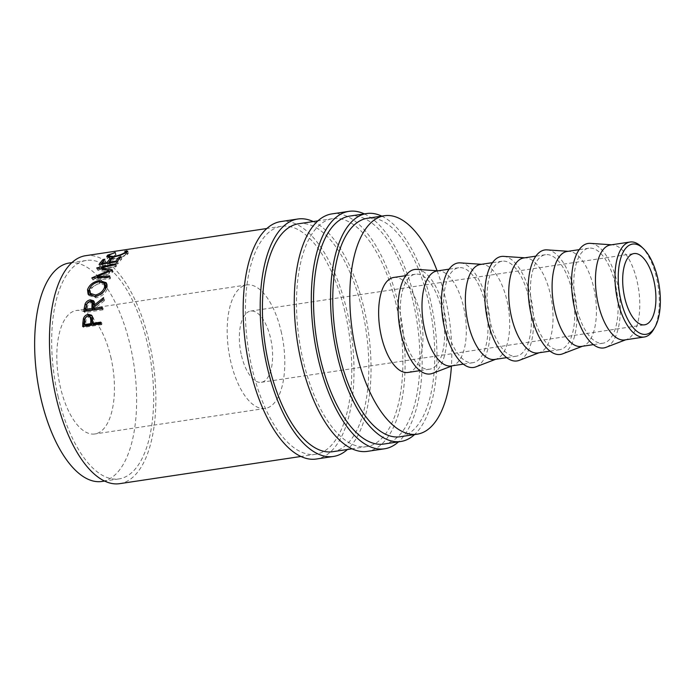 <?xml version="1.0" encoding="UTF-8"?>
<svg xmlns="http://www.w3.org/2000/svg" width="695" height="695" viewBox="0 0 695 695"><rect width="100%" height="100%" fill="white"/><g stroke="black" fill="none" stroke-linecap="round" stroke-linejoin="round"><path stroke-width="0.52" stroke-dasharray="3.48 2.61" d="M641.337 246.647A48.016 21.241 -98.5 0 1 656.488 277.609A48.016 21.241 -98.5 0 1 653.726 329.265M313.228 221.557A120.053 53.098 -98.5 0 1 363.919 307.989A120.053 53.098 -98.5 0 1 347.413 449.509M280.771 221.575A120.053 53.098 -98.5 0 1 346.883 310.543A120.053 53.098 -98.5 0 1 316.381 459.013M364.328 213.895A120.053 53.098 -98.5 0 1 415.028 300.327A120.053 53.098 -98.5 0 1 398.522 441.838M331.88 213.904A120.053 53.098 -98.5 0 1 397.992 302.881A120.053 53.098 -98.5 0 1 367.49 451.35M110.74 356.761A62.428 27.609 -98.5 0 1 94.885 433.967A62.428 27.609 -98.5 0 1 60.508 387.697A62.428 27.609 -98.5 0 1 76.363 310.5A62.428 27.609 -98.5 0 1 110.74 356.761M281.101 331.211A62.428 27.609 -98.5 0 1 265.247 408.417A62.428 27.609 -98.5 0 1 230.87 362.147A62.428 27.609 -98.5 0 1 246.725 284.941A62.428 27.609 -98.5 0 1 281.101 331.211M610.497 244.953A48.016 21.241 -98.5 0 1 612.564 244.875A48.016 21.241 -98.5 0 1 636.941 280.545A48.016 21.241 -98.5 0 1 626.742 339.403A48.016 21.241 -98.5 0 1 624.744 339.933M590.376 243.363A52.82 23.361 -98.5 0 1 617.186 282.604A52.82 23.361 -98.5 0 1 605.971 347.352M576.615 307.598A48.016 21.241 -98.5 0 1 588.813 248.202A48.016 21.241 -98.5 0 1 615.257 283.795A48.016 21.241 -98.5 0 1 603.06 343.182A48.016 21.241 -98.5 0 1 576.615 307.598M567.129 251.46A48.016 21.241 -98.5 0 1 569.196 251.373A48.016 21.241 -98.5 0 1 593.573 287.044A48.016 21.241 -98.5 0 1 583.374 345.91A48.016 21.241 -98.5 0 1 581.376 346.431M547.008 249.87A52.82 23.361 -98.5 0 1 573.827 289.111A52.82 23.361 -98.5 0 1 562.603 353.851M533.247 314.097A48.016 21.241 -98.5 0 1 545.445 254.709A48.016 21.241 -98.5 0 1 571.889 290.302A48.016 21.241 -98.5 0 1 559.692 349.689A48.016 21.241 -98.5 0 1 533.247 314.097M523.769 257.958A48.016 21.241 -98.5 0 1 525.837 257.88A48.016 21.241 -98.5 0 1 550.205 293.551A48.016 21.241 -98.5 0 1 540.015 352.408A48.016 21.241 -98.5 0 1 538.008 352.938M503.649 256.377A52.82 23.361 -98.5 0 1 530.459 295.61A52.82 23.361 -98.5 0 1 519.243 360.358M489.888 320.604A48.016 21.241 -98.5 0 1 502.085 261.216A48.016 21.241 -98.5 0 1 528.53 296.8A48.016 21.241 -98.5 0 1 516.324 356.188A48.016 21.241 -98.5 0 1 489.888 320.604M480.401 264.465A48.016 21.241 -98.5 0 1 482.469 264.387A48.016 21.241 -98.5 0 1 506.846 300.058A48.016 21.241 -98.5 0 1 496.647 358.915A48.016 21.241 -98.5 0 1 494.649 359.445M460.281 262.875A52.82 23.361 -98.5 0 1 487.091 302.116A52.82 23.361 -98.5 0 1 475.875 366.864M446.52 327.102A48.016 21.241 -98.5 0 1 458.717 267.714A48.016 21.241 -98.5 0 1 485.162 303.307A48.016 21.241 -98.5 0 1 472.965 362.694A48.016 21.241 -98.5 0 1 446.52 327.102M437.033 270.972A48.016 21.241 -98.5 0 1 439.101 270.885A48.016 21.241 -98.5 0 1 463.478 306.556A48.016 21.241 -98.5 0 1 453.279 365.422A48.016 21.241 -98.5 0 1 451.281 365.944M416.913 269.382A52.82 23.361 -98.5 0 1 443.731 308.623A52.82 23.361 -98.5 0 1 432.516 373.363M403.152 333.609A48.016 21.241 -98.5 0 1 415.358 274.221A48.016 21.241 -98.5 0 1 441.794 309.814A48.016 21.241 -98.5 0 1 429.597 369.201A48.016 21.241 -98.5 0 1 403.152 333.609M393.674 277.47A48.016 21.241 -98.5 0 1 420.119 313.063A48.016 21.241 -98.5 0 1 407.913 372.451M437.103 270.755A110.444 48.85 -98.5 0 1 445.234 297.59A110.444 48.85 -98.5 0 1 451.411 366.135M367.377 218.291A110.444 48.85 -98.5 0 1 428.198 300.144A110.444 48.85 -98.5 0 1 400.138 436.738M58.224 397.045A110.444 48.85 -98.5 0 1 86.284 260.451A110.444 48.85 -98.5 0 1 147.105 342.305A110.444 48.85 -98.5 0 1 119.045 478.898A110.444 48.85 -98.5 0 1 58.224 397.045M69.248 263.005A110.444 48.85 -98.5 0 1 130.069 344.859A110.444 48.85 -98.5 0 1 102.009 481.453M241.495 355.605A36.018 15.933 81.5 0 0 261.329 382.293A36.018 15.933 81.5 0 0 270.477 337.753A36.018 15.933 81.5 0 0 250.643 311.065A36.018 15.933 81.5 0 0 241.495 355.605M381.781 216.136A115.248 50.978 -98.5 0 1 430.127 298.954A115.248 50.978 -98.5 0 1 414.541 434.584M349.628 216.102A115.248 50.978 -98.5 0 1 413.091 301.517A115.248 50.978 -98.5 0 1 383.814 444.044M396.054 304.071A115.248 50.978 81.5 0 0 332.592 218.656A115.248 50.978 81.5 0 0 303.315 361.183A115.248 50.978 81.5 0 0 366.778 446.598A115.248 50.978 81.5 0 0 396.054 304.071M298.52 223.764A115.248 50.978 -98.5 0 1 361.982 309.179A115.248 50.978 -98.5 0 1 332.705 451.707M344.946 311.734A115.248 50.978 81.5 0 0 281.484 226.318A115.248 50.978 81.5 0 0 252.207 368.854A115.248 50.978 81.5 0 0 315.669 454.269A115.248 50.978 81.5 0 0 344.946 311.734M85.572 255.699A115.248 50.978 -98.5 0 1 149.034 341.115A115.248 50.978 -98.5 0 1 119.757 483.651M115.544 252.572L116.056 254.9L110.14 257.133L109.384 258.227L114.388 258.757C119.375 257.767 123.058 256.455 125.439 254.813L126.247 253.884L125.3 253.51L128.288 253.414L127.298 254.526L120.973 257.55L113.598 259.409L107.377 258.731L108.359 257.358M109.558 254.848L110.14 257.133M113.737 256.524L114.388 258.757M124.865 252.528L125.439 254.813M124.787 251.19L125.3 253.51M126.829 252.163L127.011 253.023M126.725 252.242L127.298 254.526M120.331 255.317L120.973 257.55M112.938 257.202L113.598 259.409M108.333 257.376L116.056 254.9M115.109 252.407L115.613 254.735M103.477 260.842L103.746 261.711L105.597 261.433L104.919 259.235M101.774 264.048L102.269 265.429A112.851 49.918 -98.5 0 1 105.597 261.433M102.269 265.429L107.821 264.604A112.851 49.918 -98.5 0 1 109.089 262.953M107.325 263.214L107.821 264.604M109.15 262.875A112.851 49.918 -98.5 0 1 111.148 260.599L112.998 260.321L112.312 258.132M110.879 259.73L111.148 260.599M109.176 262.936L109.671 264.326A112.851 49.918 -98.5 0 1 112.998 260.321M109.671 264.326L116.604 263.283A112.851 49.918 -98.5 0 1 119.931 259.278L121.781 259L121.095 256.811M116.108 261.902L116.604 263.283M119.662 258.418L119.931 259.278M117.081 261.754L117.846 263.839A112.851 49.918 -98.5 0 1 121.781 259M117.846 263.839L99.819 266.541A112.851 49.918 -98.5 0 1 101.696 264.057M99.055 264.456L99.819 266.541M101.757 263.987A112.851 49.918 -98.5 0 1 103.746 261.711M112.182 270.112L113.05 272.023L98.056 278.4L97.708 277.713M113.05 272.023A112.851 49.918 -98.5 0 1 113.172 271.788L112.303 269.868M115.127 264.734L115.935 266.767L102.356 269.712L102.087 269.043M102.356 269.712L109.237 270.998M109.801 271.111L113.172 271.788M115.935 266.767A112.851 49.918 -98.5 0 1 116.508 265.846L115.709 263.796M97.639 277.566L109.871 272.405L97.552 270.051A112.851 49.918 -98.5 0 1 97.63 269.912L96.822 267.896M97.63 269.912L101.844 269M102.052 268.956L116.508 265.846M97.552 270.051L96.735 268.035M109.871 272.405L109.367 271.293M109.167 277.088L110.097 278.86L92.748 279.85A112.851 49.918 -98.5 0 1 92.809 279.685L91.896 277.87M92.809 279.685L97.239 277.739M92.748 279.85L91.827 278.043M110.097 278.86A112.851 49.918 -98.5 0 1 110.557 277.679L109.636 275.889M98.056 278.4L110.557 277.679M100.002 281.701L100.323 282.274L102.79 282.135M106.622 283.63L107.239 284.42L107.482 288.312C105.753 293.247 101.974 296.435 96.145 297.851L89.09 295.61L88.673 294.871M106.483 286.74L107.482 288.312M95.111 296.461L96.145 297.851M89.49 288.955L100.323 282.274M94.624 296.522L96.44 296.426C101.175 295.253 104.233 292.656 105.614 288.642M105.353 285.159L99.889 283.508C95.033 284.542 91.853 287.018 90.359 290.927L90.889 294.645M99.889 283.508L98.942 281.805M90.359 290.927L89.368 289.363M86.901 303.897L90.663 301.326M94.077 301.578L94.711 302.134L95.258 306.365L104.589 298.998L103.546 297.66M103.207 299.519L104.267 300.822A112.851 49.918 -98.5 0 1 104.589 298.998M104.267 300.822L94.989 308.259L93.912 307.086M94.824 309.518A112.851 49.918 -98.5 0 1 94.989 308.259M101.904 308.45L103.147 308.267L102.069 307.12M101.878 308.719L102.956 309.822A112.851 49.918 -98.5 0 1 103.147 308.267M102.956 309.822L84.929 312.533A112.851 49.918 -98.5 0 1 85.085 311.238M83.843 311.421L84.929 312.533M93.139 303.298L91.08 302.664C88.665 303.489 87.448 305.088 87.405 307.477A112.851 49.918 -98.5 0 0 86.971 310.691M90.02 301.361L91.08 302.664M91.957 315.721L93.643 318.31L93.634 322.906A112.851 49.918 -98.5 0 0 93.564 324.226M92.548 317.346L93.643 318.31M100.732 323.149L101.887 322.975L100.784 322.141M100.706 323.844L101.809 324.635A112.851 49.918 -98.5 0 1 101.887 322.975M101.809 324.635L83.782 327.345A112.851 49.918 -98.5 0 1 83.826 326.372M82.679 326.546L83.782 327.345M91.21 317.546L89.238 317.016C86.875 317.832 85.763 319.509 85.893 322.046A112.851 49.918 -98.5 0 0 85.702 325.399M88.143 316.017L89.238 317.016M86.336 306.269L87.405 307.477M92.531 322.046L93.634 322.906M84.79 321.142L85.893 322.046M265.247 408.417L94.885 433.967M612.564 244.875L611.513 244.796M588.813 248.202L579.187 249.653M569.196 251.373L568.154 251.303M545.445 254.709L535.819 256.151M525.837 257.88L524.786 257.81M502.085 261.216L492.46 262.658M482.469 264.387L481.418 264.309M458.717 267.714L449.092 269.165M439.101 270.885L438.059 270.815M415.358 274.221L405.724 275.663M86.284 260.451L71.88 262.614M261.329 382.293L644.639 324.808M332.592 218.656L317.884 220.862M281.484 226.318L266.776 228.525M315.669 454.269L300.97 456.467M366.778 446.598L352.078 448.805M250.643 311.065L633.962 253.571M119.045 478.898L104.641 481.062M429.597 369.201L419.971 370.644M453.279 365.422L452.297 365.796M472.965 362.694L463.339 364.137M496.647 358.915L495.665 359.289M516.324 356.188L506.698 357.638M540.015 352.408L539.033 352.782M559.692 349.689L550.066 351.131M583.374 345.91L582.393 346.284M603.06 343.182L593.434 344.624M626.742 339.403L625.761 339.777M246.725 284.941L76.363 310.5M109.384 258.227L109.167 257.445M126.247 253.884L125.977 252.728M128.288 253.414L127.758 251.086M107.377 258.731L106.761 256.49M107.239 284.42L106.239 282.717M89.09 295.61L88.109 294.202M94.711 302.134L93.643 300.796M92.583 316.164L91.462 315.13"/><path stroke-width="1.04" d="M657.652 277.887A45.618 20.181 81.5 0 0 643.257 248.471A45.618 20.181 81.5 0 0 622.19 254.231A45.618 20.181 81.5 0 0 620.948 300.492A45.618 20.181 81.5 0 0 655.029 326.963A45.618 20.181 81.5 0 0 657.652 277.887M655.029 326.963L653.726 329.265A48.016 21.241 -98.5 0 1 644.291 336.997A48.016 21.241 -98.5 0 1 617.846 301.413A48.016 21.241 -98.5 0 1 630.044 242.025A48.016 21.241 -98.5 0 1 641.337 246.647L643.257 248.471M347.413 449.509A120.053 53.098 -98.5 0 1 333.418 456.459A120.053 53.098 -98.5 0 1 267.306 367.49A120.053 53.098 -98.5 0 1 297.808 219.012A120.053 53.098 -98.5 0 1 313.228 221.557M333.418 456.459L316.381 459.013A120.053 53.098 -98.5 0 1 250.269 370.044A120.053 53.098 -98.5 0 1 280.771 221.575L297.808 219.012M398.522 441.838A120.053 53.098 -98.5 0 1 384.526 448.796A120.053 53.098 -98.5 0 1 318.414 359.819A120.053 53.098 -98.5 0 1 348.916 211.35A120.053 53.098 -98.5 0 1 364.328 213.895M384.526 448.796L367.49 451.35A120.053 53.098 -98.5 0 1 301.378 362.373A120.053 53.098 -98.5 0 1 331.88 213.904L348.916 211.35M644.291 336.997L624.744 339.933A48.016 21.241 -98.5 0 1 598.299 304.341A48.016 21.241 -98.5 0 1 610.497 244.953L630.044 242.025M625.761 339.777L605.971 347.352A52.82 23.361 -98.5 0 1 574.678 308.78A52.82 23.361 -98.5 0 1 590.376 243.363L611.513 244.796M593.434 344.624L581.376 346.431A48.016 21.241 -98.5 0 1 554.931 310.847A48.016 21.241 -98.5 0 1 567.129 251.46L579.187 249.653M582.393 346.284L562.603 353.851A52.82 23.361 -98.5 0 1 531.319 315.287A52.82 23.361 -98.5 0 1 547.008 249.87L568.154 251.303M550.066 351.131L538.008 352.938A48.016 21.241 -98.5 0 1 511.563 317.346A48.016 21.241 -98.5 0 1 523.769 257.958L535.819 256.151M539.033 352.782L519.243 360.358A52.82 23.361 -98.5 0 1 487.951 321.794A52.82 23.361 -98.5 0 1 503.649 256.377L524.786 257.81M506.698 357.638L494.649 359.445A48.016 21.241 -98.5 0 1 468.204 323.853A48.016 21.241 -98.5 0 1 480.401 264.465L492.46 262.658M495.665 359.289L475.875 366.864A52.82 23.361 -98.5 0 1 444.591 328.292A52.82 23.361 -98.5 0 1 460.281 262.875L481.418 264.309M463.339 364.137L451.281 365.944A48.016 21.241 -98.5 0 1 424.836 330.36A48.016 21.241 -98.5 0 1 437.033 270.972L449.092 269.165M452.297 365.796L432.516 373.363A52.82 23.361 -98.5 0 1 401.224 334.799A52.82 23.361 -98.5 0 1 416.913 269.382L438.059 270.815M419.971 370.644L407.913 372.451A48.016 21.241 -98.5 0 1 381.477 336.858A48.016 21.241 -98.5 0 1 393.674 277.47L405.724 275.663M451.411 366.135A110.444 48.85 -98.5 0 1 417.174 434.184A110.444 48.85 -98.5 0 1 356.353 352.33A110.444 48.85 -98.5 0 1 384.413 215.737A110.444 48.85 -98.5 0 1 437.103 270.755M417.174 434.184L400.138 436.738A110.444 48.85 -98.5 0 1 339.316 354.884A110.444 48.85 -98.5 0 1 367.377 218.291L384.413 215.737M104.641 481.062L102.009 481.453A110.444 48.85 -98.5 0 1 41.187 399.599A110.444 48.85 -98.5 0 1 69.248 263.005L71.88 262.614M653.786 280.267A36.018 15.933 -98.5 0 1 644.639 324.808A36.018 15.933 -98.5 0 1 624.805 298.112A36.018 15.933 -98.5 0 1 633.962 253.571A36.018 15.933 -98.5 0 1 653.786 280.267M414.541 434.584A115.248 50.978 -98.5 0 1 400.85 441.49A115.248 50.978 -98.5 0 1 337.388 356.075A115.248 50.978 -98.5 0 1 366.665 213.547A115.248 50.978 -98.5 0 1 381.781 216.136M400.85 441.49L383.814 444.044A115.248 50.978 -98.5 0 1 320.352 358.629A115.248 50.978 -98.5 0 1 349.628 216.102L366.665 213.547M352.078 448.805L332.705 451.707A115.248 50.978 -98.5 0 1 269.243 366.3A115.248 50.978 -98.5 0 1 298.52 223.764L317.884 220.862M82.679 326.546A115.248 50.978 -98.5 0 1 82.853 322.845L83.417 318.571C84.295 316.19 85.919 314.792 88.282 314.383L91.462 315.13L92.548 317.346L92.531 322.046A115.248 50.978 -98.5 0 0 92.461 323.392L100.784 322.141A115.248 50.978 -98.5 0 0 100.706 323.844L82.679 326.546M83.843 311.421A115.248 50.978 -98.5 0 1 84.295 307.885L85.129 303.941C86.145 301.665 87.865 300.301 90.298 299.849L93.643 300.796L94.19 305.148L103.546 297.66A115.248 50.978 -98.5 0 0 103.207 299.519L93.912 307.086A115.248 50.978 -98.5 0 0 93.747 308.371L102.069 307.12A115.248 50.978 -98.5 0 0 101.878 308.719L83.843 311.421M87.501 289.702C89.377 284.811 93.338 281.753 99.376 280.545L106.239 282.717L106.483 286.74C104.745 291.77 100.949 295.01 95.111 296.461L88.109 294.202L87.501 289.702L88.491 291.274L89.49 288.955M112.182 270.112A115.248 50.978 -98.5 0 1 112.303 269.868L101.54 267.705L115.127 264.734A115.248 50.978 -98.5 0 1 115.709 263.796L96.822 267.896A115.248 50.978 -98.5 0 0 96.735 268.035L109.002 270.485L91.896 277.87A115.248 50.978 -98.5 0 0 91.827 278.043L109.167 277.088A115.248 50.978 -98.5 0 1 109.636 275.889L97.144 276.584L112.182 270.112M99.055 264.456A115.248 50.978 -98.5 0 1 103.069 259.513L104.919 259.235A115.248 50.978 -98.5 0 0 101.522 263.327L107.065 262.493A115.248 50.978 -98.5 0 1 110.462 258.41L112.312 258.132A115.248 50.978 -98.5 0 0 108.915 262.215L115.848 261.172A115.248 50.978 -98.5 0 1 119.245 257.089L121.095 256.811A115.248 50.978 -98.5 0 0 117.081 261.754L99.055 264.456M115.109 252.407L109.558 254.848L108.776 255.986L113.737 256.524C118.732 255.534 122.442 254.205 124.865 252.528L125.708 251.564L124.787 251.19L127.758 251.086L126.725 252.242L120.331 255.317L112.938 257.202L106.761 256.49L107.76 255.091L115.17 252.667M300.97 456.467L119.757 483.651A115.248 50.978 -98.5 0 1 56.286 398.235A115.248 50.978 -98.5 0 1 85.572 255.699L266.776 228.525M113.737 256.524L113.893 257.046M124.865 252.528L125.057 253.267M126.516 250.695L126.829 252.163M107.76 255.091L108.333 257.376M108.359 257.358L109.037 256.942M103.069 259.513L103.477 260.842M101.522 263.327L101.774 264.048M107.065 262.493L107.325 263.214M110.462 258.41L110.879 259.73M108.915 262.215L109.176 262.936M115.848 261.172L116.108 261.902M119.245 257.089L119.662 258.418M98.056 278.4L97.144 276.584M102.356 269.712L101.54 267.705M109.237 270.998L109.801 271.111M109.367 271.293L109.002 270.485M99.376 280.545L100.323 282.274M102.79 282.135L106.622 283.63M88.673 294.871L88.491 291.274M105.397 289.329L105.353 285.159L104.354 283.473L98.942 281.805C94.077 282.848 90.889 285.367 89.368 289.363L89.907 293.212L95.406 295.001C100.141 293.82 103.216 291.17 104.624 287.07L104.354 283.473M89.907 293.212L90.889 294.645L94.624 296.522M96.44 296.426L95.406 295.001M105.614 288.642L104.624 287.07M85.085 311.238A112.851 49.918 -98.5 0 1 85.372 309.075L86.901 303.897M85.129 303.941L86.189 305.201M90.663 301.326L94.077 301.578M90.298 299.849L91.349 301.187M94.19 305.148L95.258 306.365M93.747 308.371L94.824 309.518L101.904 308.45M85.893 309.553L86.971 310.691L92.974 309.796L93.139 303.298L92.07 301.995L90.02 301.361C87.613 302.195 86.38 303.828 86.336 306.269A115.248 50.978 -98.5 0 0 85.893 309.553L91.896 308.649L92.07 301.995M91.896 308.649L92.974 309.796M83.826 326.372A112.851 49.918 -98.5 0 1 83.956 323.722L84.512 319.535C85.389 317.198 87.014 315.825 89.377 315.417L91.957 315.721M83.417 318.571L84.512 319.535M88.282 314.383L89.377 315.417M92.461 323.392L93.564 324.226L100.732 323.149M84.599 324.574L85.702 325.399L91.714 324.504L91.931 321.272L91.21 317.546L88.143 316.017C85.78 316.842 84.668 318.553 84.79 321.142A115.248 50.978 -98.5 0 0 84.599 324.574L90.611 323.67L90.837 320.378L90.098 316.538M90.837 320.378L91.931 321.272M90.611 323.67L91.714 324.504M84.295 307.885L85.372 309.075M92.357 305.435L93.425 306.651M82.853 322.845L83.956 323.722M109.384 258.227L108.776 255.986M125.977 252.728L125.708 251.564"/></g></svg>
